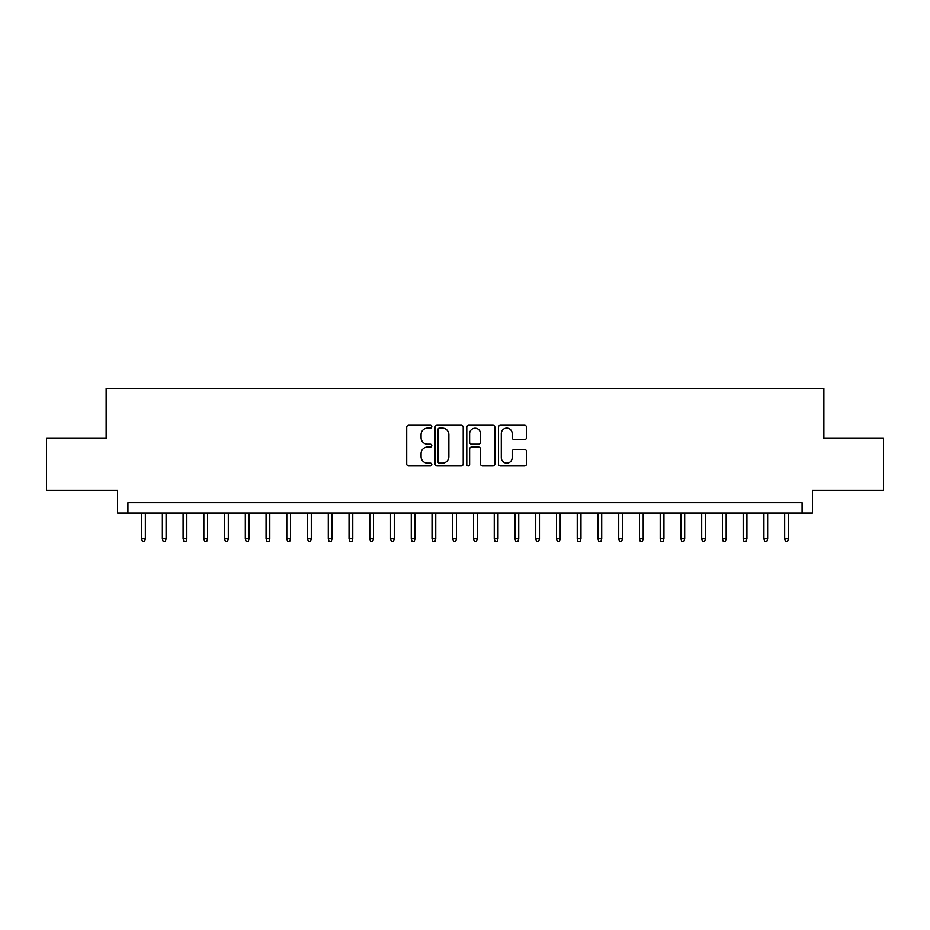 <?xml version="1.0" encoding="UTF-8"?>
<svg xmlns="http://www.w3.org/2000/svg" width="930" height="930" viewBox="0 0 930 930"><rect width="100%" height="100%" fill="white"/><g stroke="black" fill="none" stroke-linecap="round" stroke-linejoin="round"><path stroke-width="1.4" d="M431.811 426.672A1.43 1.43 0 0 0 430.381 425.243L408.747 425.243A2.034 2.034 0 0 0 406.712 427.277L406.712 463.93A2.034 2.034 0 0 0 408.747 465.965L430.381 465.965A1.43 1.43 0 0 0 431.811 464.535A1.43 1.43 0 0 0 430.381 463.117L427.591 463.117A6.51 6.51 0 0 1 421.069 456.595L421.069 453.549A6.51 6.51 0 0 1 427.591 447.028L430.381 447.028A1.43 1.43 0 0 0 431.811 445.61A1.43 1.43 0 0 0 430.381 444.18L427.591 444.18A6.51 6.51 0 0 1 421.069 437.67L421.069 434.612A6.51 6.51 0 0 1 427.591 428.091L430.381 428.091A1.43 1.43 0 0 0 431.811 426.672M524.508 439.599A2.034 2.034 0 0 0 526.543 437.565L526.543 427.277A2.034 2.034 0 0 0 524.508 425.243L500.48 425.243A2.034 2.034 0 0 0 498.445 427.277L498.445 463.93A2.034 2.034 0 0 0 500.48 465.965L524.508 465.965A2.034 2.034 0 0 0 526.543 463.93L526.543 451.515A2.034 2.034 0 0 0 524.508 449.469L514.22 449.469A2.034 2.034 0 0 0 512.186 451.515L512.186 457.665A5.452 5.452 0 0 1 506.745 463.117A5.452 5.452 0 0 1 501.293 457.665L501.293 433.543A5.452 5.452 0 0 1 506.745 428.091A5.452 5.452 0 0 1 512.186 433.543L512.186 437.565A2.034 2.034 0 0 0 514.22 439.599L524.508 439.599M802.079 513.023L812.448 513.023L812.448 490.203L883.5 490.203L883.5 438.344L823.864 438.344L823.864 388.566L106.136 388.566L106.136 438.344L46.5 438.344L46.5 490.203L117.552 490.203L117.552 513.023L802.079 513.023L802.079 502.653L127.922 502.653L127.922 513.023M463.221 427.277A2.034 2.034 0 0 0 461.187 425.243L437.158 425.243A2.034 2.034 0 0 0 435.124 427.277L435.124 463.93A2.034 2.034 0 0 0 437.158 465.965L461.187 465.965A2.034 2.034 0 0 0 463.221 463.93L463.221 427.277M468.813 425.243L492.842 425.243A2.034 2.034 0 0 1 494.876 427.277L494.876 463.93A2.034 2.034 0 0 1 492.842 465.965L482.565 465.965A2.034 2.034 0 0 1 480.531 463.93L480.531 449.062A2.034 2.034 0 0 0 478.485 447.028L471.673 447.028A2.034 2.034 0 0 0 469.627 449.062L469.627 464.535A1.43 1.43 0 0 1 468.209 465.965A1.43 1.43 0 0 1 466.779 464.535L466.779 427.277A2.034 2.034 0 0 1 468.813 425.243M439.39 428.091A1.43 1.43 0 0 0 437.972 429.521L437.972 461.687A1.43 1.43 0 0 0 439.39 463.117L442.343 463.117A6.51 6.51 0 0 0 448.865 456.595L448.865 434.612A6.51 6.51 0 0 0 442.343 428.091L439.39 428.091M480.531 433.647A5.452 5.452 0 0 0 475.079 428.195A5.452 5.452 0 0 0 469.627 433.647L469.627 442.145A2.034 2.034 0 0 0 471.673 444.18L478.485 444.18A2.034 2.034 0 0 0 480.531 442.145L480.531 433.647M145.347 538.737L144.51 541.434L142.441 541.434L141.604 538.737L145.347 538.737L145.347 513.023M141.604 538.737L141.604 513.023M166.086 538.737L165.261 541.434L163.18 541.434L162.355 538.737L166.086 538.737L166.086 513.023M162.355 538.737L162.355 513.023M186.825 538.737L186 541.434L183.931 541.434L183.094 538.737L186.825 538.737L186.825 513.023M183.094 538.737L183.094 513.023M207.576 538.737L206.739 541.434L204.67 541.434L203.844 538.737L207.576 538.737L207.576 513.023M203.844 538.737L203.844 513.023M228.315 538.737L227.49 541.434L225.409 541.434L224.583 538.737L228.315 538.737L228.315 513.023M224.583 538.737L224.583 513.023M249.066 538.737L248.229 541.434L246.159 541.434L245.322 538.737L249.066 538.737L249.066 513.023M245.322 538.737L245.322 513.023M269.805 538.737L268.979 541.434L266.898 541.434L266.073 538.737L269.805 538.737L269.805 513.023M266.073 538.737L266.073 513.023M290.544 538.737L289.718 541.434L287.637 541.434L286.812 538.737L290.544 538.737L290.544 513.023M286.812 538.737L286.812 513.023M311.294 538.737L310.457 541.434L308.388 541.434L307.563 538.737L311.294 538.737L311.294 513.023M307.563 538.737L307.563 513.023M332.033 538.737L331.208 541.434L329.127 541.434L328.302 538.737L332.033 538.737L332.033 513.023M328.302 538.737L328.302 513.023M352.772 538.737L351.947 541.434L349.878 541.434L349.041 538.737L352.772 538.737L352.772 513.023M349.041 538.737L349.041 513.023M373.523 538.737L372.686 541.434L370.617 541.434L369.791 538.737L373.523 538.737L373.523 513.023M369.791 538.737L369.791 513.023M394.262 538.737L393.437 541.434L391.356 541.434L390.53 538.737L394.262 538.737L394.262 513.023M390.53 538.737L390.53 513.023M415.013 538.737L414.175 541.434L412.106 541.434L411.269 538.737L415.013 538.737L415.013 513.023M411.269 538.737L411.269 513.023M435.752 538.737L434.926 541.434L432.845 541.434L432.02 538.737L435.752 538.737L435.752 513.023M432.02 538.737L432.02 513.023M456.491 538.737L455.665 541.434L453.596 541.434L452.759 538.737L456.491 538.737L456.491 513.023M452.759 538.737L452.759 513.023M477.241 538.737L476.404 541.434L474.335 541.434L473.51 538.737L477.241 538.737L477.241 513.023M473.51 538.737L473.51 513.023M497.98 538.737L497.155 541.434L495.074 541.434L494.249 538.737L497.98 538.737L497.98 513.023M494.249 538.737L494.249 513.023M518.731 538.737L517.894 541.434L515.825 541.434L514.988 538.737L518.731 538.737L518.731 513.023M514.988 538.737L514.988 513.023M539.47 538.737L538.644 541.434L536.564 541.434L535.738 538.737L539.47 538.737L539.47 513.023M535.738 538.737L535.738 513.023M560.209 538.737L559.383 541.434L557.314 541.434L556.477 538.737L560.209 538.737L560.209 513.023M556.477 538.737L556.477 513.023M580.959 538.737L580.122 541.434L578.053 541.434L577.228 538.737L580.959 538.737L580.959 513.023M577.228 538.737L577.228 513.023M601.698 538.737L600.873 541.434L598.792 541.434L597.967 538.737L601.698 538.737L601.698 513.023M597.967 538.737L597.967 513.023M622.437 538.737L621.612 541.434L619.543 541.434L618.706 538.737L622.437 538.737L622.437 513.023M618.706 538.737L618.706 513.023M643.188 538.737L642.363 541.434L640.282 541.434L639.456 538.737L643.188 538.737L643.188 513.023M639.456 538.737L639.456 513.023M663.927 538.737L663.102 541.434L661.021 541.434L660.195 538.737L663.927 538.737L663.927 513.023M660.195 538.737L660.195 513.023M684.678 538.737L683.841 541.434L681.771 541.434L680.934 538.737L684.678 538.737L684.678 513.023M680.934 538.737L680.934 513.023M705.417 538.737L704.591 541.434L702.51 541.434L701.685 538.737L705.417 538.737L705.417 513.023M701.685 538.737L701.685 513.023M726.156 538.737L725.33 541.434L723.261 541.434L722.424 538.737L726.156 538.737L726.156 513.023M722.424 538.737L722.424 513.023M746.906 538.737L746.069 541.434L744 541.434L743.175 538.737L746.906 538.737L746.906 513.023M743.175 538.737L743.175 513.023M767.645 538.737L766.82 541.434L764.739 541.434L763.914 538.737L767.645 538.737L767.645 513.023M763.914 538.737L763.914 513.023M788.396 538.737L787.559 541.434L785.49 541.434L784.653 538.737L788.396 538.737L788.396 513.023M784.653 538.737L784.653 513.023"/></g></svg>
